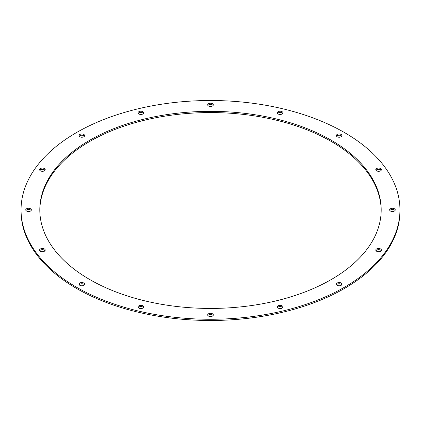 <?xml version="1.0" encoding="UTF-8"?>
<svg xmlns="http://www.w3.org/2000/svg" width="421" height="421" viewBox="0 0 421 421"><rect width="100%" height="100%" fill="white"/><g stroke="black" fill="none" stroke-linecap="round" stroke-linejoin="round"><path stroke-width="0.63" d="M394.435 208.737A2.815 1.626 0 0 0 391.372 208.384A2.815 1.626 0 0 0 389.635 209.89A2.815 1.626 0 0 0 390.456 211.037A2.815 1.626 0 0 0 393.524 211.389A2.815 1.626 0 0 0 395.261 209.89A2.815 1.626 0 0 0 394.435 208.737M395.051 210.5A2.815 1.626 0 0 0 394.435 209.963A2.815 1.626 0 0 0 389.841 210.5M380.589 168.537A2.815 1.626 0 0 0 377.521 168.19A2.815 1.626 0 0 0 375.785 169.689A2.815 1.626 0 0 0 376.606 170.837A2.815 1.626 0 0 0 379.674 171.189A2.815 1.626 0 0 0 381.41 169.689A2.815 1.626 0 0 0 380.589 168.537M381.205 170.3A2.815 1.626 0 0 0 380.589 169.763A2.815 1.626 0 0 0 375.99 170.3M341.147 134.462A2.815 1.626 0 0 0 338.079 134.11A2.815 1.626 0 0 0 336.342 135.609A2.815 1.626 0 0 0 337.168 136.757A2.815 1.626 0 0 0 340.231 137.109A2.815 1.626 0 0 0 341.968 135.609A2.815 1.626 0 0 0 341.147 134.462M341.763 136.22A2.815 1.626 0 0 0 341.147 135.683A2.815 1.626 0 0 0 336.553 136.22M282.117 111.691A2.815 1.626 0 0 0 279.049 111.339A2.815 1.626 0 0 0 277.313 112.839A2.815 1.626 0 0 0 278.139 113.986A2.815 1.626 0 0 0 281.207 114.338A2.815 1.626 0 0 0 282.944 112.839A2.815 1.626 0 0 0 282.117 111.691M282.733 113.449A2.815 1.626 0 0 0 282.117 112.912A2.815 1.626 0 0 0 277.523 113.449M212.489 103.692A2.815 1.626 0 0 0 209.421 103.34A2.815 1.626 0 0 0 207.685 104.84A2.815 1.626 0 0 0 208.511 105.992A2.815 1.626 0 0 0 211.579 106.345A2.815 1.626 0 0 0 213.315 104.84A2.815 1.626 0 0 0 212.489 103.692M213.105 105.455A2.815 1.626 0 0 0 212.489 104.918A2.815 1.626 0 0 0 207.895 105.455M142.861 111.691A2.815 1.626 0 0 0 139.793 111.339A2.815 1.626 0 0 0 138.056 112.839A2.815 1.626 0 0 0 138.883 113.986A2.815 1.626 0 0 0 141.951 114.338A2.815 1.626 0 0 0 143.687 112.839A2.815 1.626 0 0 0 142.861 111.691M143.477 113.449A2.815 1.626 0 0 0 142.861 112.912A2.815 1.626 0 0 0 138.267 113.449M83.832 134.462A2.815 1.626 0 0 0 80.769 134.11A2.815 1.626 0 0 0 79.032 135.609A2.815 1.626 0 0 0 79.853 136.757A2.815 1.626 0 0 0 82.921 137.109A2.815 1.626 0 0 0 84.658 135.609A2.815 1.626 0 0 0 83.832 134.462M84.447 136.22A2.815 1.626 0 0 0 83.832 135.683A2.815 1.626 0 0 0 79.237 136.22M44.394 168.537A2.815 1.626 0 0 0 41.326 168.19A2.815 1.626 0 0 0 39.59 169.689A2.815 1.626 0 0 0 40.411 170.837A2.815 1.626 0 0 0 43.479 171.189A2.815 1.626 0 0 0 45.215 169.689A2.815 1.626 0 0 0 44.394 168.537M45.01 170.3A2.815 1.626 0 0 0 44.394 169.763A2.815 1.626 0 0 0 39.795 170.3M30.544 208.737A2.815 1.626 0 0 0 27.476 208.384A2.815 1.626 0 0 0 25.739 209.89A2.815 1.626 0 0 0 26.565 211.037A2.815 1.626 0 0 0 29.628 211.389A2.815 1.626 0 0 0 31.364 209.89A2.815 1.626 0 0 0 30.544 208.737M31.159 210.5A2.815 1.626 0 0 0 30.544 209.963A2.815 1.626 0 0 0 25.949 210.5M44.394 248.937A2.815 1.626 0 0 0 41.326 248.585A2.815 1.626 0 0 0 39.59 250.085A2.815 1.626 0 0 0 40.411 251.237A2.815 1.626 0 0 0 43.479 251.59A2.815 1.626 0 0 0 45.215 250.085A2.815 1.626 0 0 0 44.394 248.937M45.01 250.7A2.815 1.626 0 0 0 44.394 250.163A2.815 1.626 0 0 0 39.795 250.7M83.832 283.017A2.815 1.626 0 0 0 80.769 282.665A2.815 1.626 0 0 0 79.032 284.164A2.815 1.626 0 0 0 79.853 285.317A2.815 1.626 0 0 0 82.921 285.67A2.815 1.626 0 0 0 84.658 284.164A2.815 1.626 0 0 0 83.832 283.017M84.447 284.78A2.815 1.626 0 0 0 83.832 284.243A2.815 1.626 0 0 0 79.237 284.78M142.861 305.788A2.815 1.626 0 0 0 139.793 305.435A2.815 1.626 0 0 0 138.056 306.935A2.815 1.626 0 0 0 138.883 308.088A2.815 1.626 0 0 0 141.951 308.44A2.815 1.626 0 0 0 143.687 306.935A2.815 1.626 0 0 0 142.861 305.788M143.477 307.551A2.815 1.626 0 0 0 142.861 307.014A2.815 1.626 0 0 0 138.267 307.551M212.489 313.787A2.815 1.626 0 0 0 209.421 313.435A2.815 1.626 0 0 0 207.685 314.934A2.815 1.626 0 0 0 208.511 316.082A2.815 1.626 0 0 0 211.579 316.434A2.815 1.626 0 0 0 213.315 314.934A2.815 1.626 0 0 0 212.489 313.787M213.105 315.545A2.815 1.626 0 0 0 212.489 315.008A2.815 1.626 0 0 0 207.895 315.545M282.117 305.788A2.815 1.626 0 0 0 279.049 305.435A2.815 1.626 0 0 0 277.313 306.935A2.815 1.626 0 0 0 278.139 308.088A2.815 1.626 0 0 0 281.207 308.44A2.815 1.626 0 0 0 282.944 306.935A2.815 1.626 0 0 0 282.117 305.788M282.733 307.551A2.815 1.626 0 0 0 282.117 307.014A2.815 1.626 0 0 0 277.523 307.551M380.589 248.937A2.815 1.626 0 0 0 377.521 248.585A2.815 1.626 0 0 0 375.785 250.085A2.815 1.626 0 0 0 376.606 251.237A2.815 1.626 0 0 0 379.674 251.59A2.815 1.626 0 0 0 381.41 250.085A2.815 1.626 0 0 0 380.589 248.937M381.205 250.7A2.815 1.626 0 0 0 380.589 250.163A2.815 1.626 0 0 0 375.99 250.7M341.147 283.017A2.815 1.626 0 0 0 338.079 282.665A2.815 1.626 0 0 0 336.342 284.164A2.815 1.626 0 0 0 337.168 285.317A2.815 1.626 0 0 0 340.231 285.67A2.815 1.626 0 0 0 341.968 284.164A2.815 1.626 0 0 0 341.147 283.017M341.763 284.78A2.815 1.626 0 0 0 341.147 284.243A2.815 1.626 0 0 0 336.553 284.78M331.195 140.204A170.694 98.551 0 0 0 145.177 118.843A170.694 98.551 0 0 0 39.806 209.89A170.694 98.551 0 0 0 89.805 279.57A170.694 98.551 0 0 0 275.823 300.936A170.694 98.551 0 0 0 381.194 209.89A170.694 98.551 0 0 0 331.195 140.204M381.189 210.5A170.694 98.551 0 0 0 331.195 141.43A170.694 98.551 0 0 0 145.671 119.948A170.694 98.551 0 0 0 39.811 210.5M21.05 209.89L21.05 211.11A189.45 109.376 0 0 0 76.538 288.453A189.45 109.376 0 0 0 283.001 312.166A189.45 109.376 0 0 0 399.95 211.11L399.95 209.89A189.45 109.376 0 0 0 344.462 132.547A189.45 109.376 0 0 0 137.999 108.834A189.45 109.376 0 0 0 21.05 209.89A189.45 109.376 0 0 0 76.538 287.227A189.45 109.376 0 0 0 283.001 310.94A189.45 109.376 0 0 0 399.95 209.89"/></g></svg>
